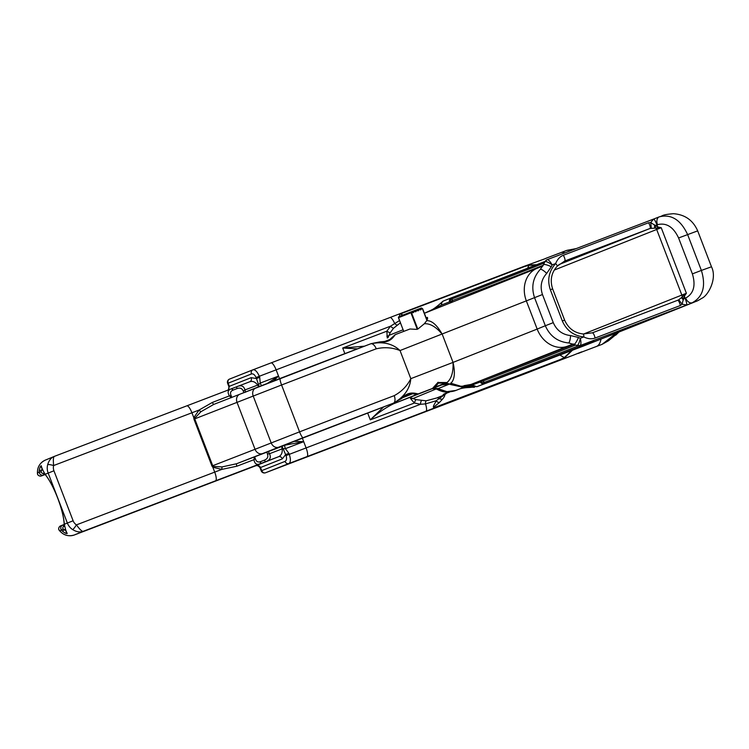 <?xml version="1.0" encoding="UTF-8"?>
<svg xmlns="http://www.w3.org/2000/svg" width="749" height="749" viewBox="0 0 749 749"><rect width="100%" height="100%" fill="white"/><g stroke="black" fill="none" stroke-linecap="round" stroke-linejoin="round"><path stroke-width="1.12" d="M461.993 386.063L461.805 386.98L462.367 386.409M463.622 386.016L465.803 385.52L463.706 385.875M459.783 388.9L455.888 390.435L446.956 391.652L437.875 388.675L433.437 388.207L427.426 390.482L441.844 384.874L449.297 384.143L451.366 384.714L451.928 384.012M473.621 386.793A3.764 3.127 -111.6 0 1 471.692 385.258L471.205 385.557A4.185 3.483 68.4 0 0 473.349 387.27L474.37 387.214M473.349 387.27L468.331 386.699L460.279 388.722A1.676 0.637 73.9 0 1 460.204 388.759L469.707 384.958L471.205 385.557L468.331 386.699A1.676 1.292 89.9 0 0 469.483 387.486M437.669 382.467L438.352 383.151L438.212 382.262M433.531 387.935A0.833 0.693 -111.6 0 0 433.896 387.916L434.804 387.336A0.833 0.683 -132.4 0 1 434.383 387.345M446.029 382.73L435.01 387.177L438.352 383.151L445.814 383.011L449.569 383.956A9.213 2.472 -63.5 0 1 449.297 384.143L437.875 388.675L433.428 388.207L441.844 384.874A9.213 2.228 -111.1 0 1 441.33 384.836L435.01 387.177A0.833 0.683 -126.1 0 1 434.598 387.177M469.698 384.892L461.805 386.98L451.366 384.714L450.655 384.312L451.244 383.647M460.148 388.768A1.676 0.637 73.9 0 0 460.204 388.759C460.139 388.797 463.285 387.682 469.436 387.486L475.025 386.905M459.455 389.021L469.792 384.864M449.569 383.956L446.535 383.479L441.33 384.846M584.192 345.748L583.63 345.963A4.185 1.142 69.1 0 1 583.63 345.972A4.185 1.142 69.1 0 1 583.621 345.972L476.738 386.746L470.999 384.452L463.996 385.669L470.981 384.462L567.536 346.207A26.767 22.217 -111.6 0 1 537.173 329.083L453.042 362.404C453.445 372.131 451.432 378.835 447.003 382.533L439.026 382.496L436.957 383.488L432.482 388.45A0.833 0.693 -111.6 0 1 432.482 388.45L425.544 391.193L432.313 388.647L436.751 389.115C440.749 391.381 444.84 392.392 449.044 392.158L446.947 393L449.578 392.073M364.51 346.16L342.705 348.023L357.413 348.856M383.694 406.866L370.287 419.861C377.43 413.251 385.211 407.877 393.628 403.739L418.26 393.88C415.854 393.684 408.814 390.416 401.736 398.346L393.543 403.131A2.341 1.18 -110.8 0 0 393.543 403.131A146.195 1.049 159 0 0 307.474 436.03L274.19 449.203L285.247 445.121L303.701 441.676L293.739 441.339M409.984 328.998L416.575 329.363L418.148 328.839L424.346 323.737L426.733 320.638L427.501 317.37L426.153 317.894M426.612 319.102L427.613 319.074M427.539 318.465L427.417 317.398M380.08 341.928C390.669 343.154 393.768 336.132 395.481 334.531L391.867 337.621C387.813 341.338 388.703 341.085 379.818 341.9A2.341 1.273 85 0 1 380.08 341.928L370.764 343.791M371.167 343.641L370.652 343.828M58.899 529.58L59.883 530.938L63.225 529A1.676 1.61 -112.4 0 1 63.834 526.378L62.822 524.993A3.342 3.221 67.6 0 0 61.577 530.236A13.379 12.873 67.6 0 0 62.513 531.247C64.976 533.129 66.549 533.84 67.241 533.391C66.268 531.996 65.303 528.953 64.32 524.253A36.018 9.868 -110.9 0 0 57.748 498.029L67.344 523.008A13.379 12.873 67.6 0 0 72.625 529.59C76.585 531.977 80.152 532.539 83.317 531.266L215.59 480.802A8.361 2.294 -110.9 0 0 214.71 472.123L212.828 467.236L221.826 469.398A3.342 0.749 92.1 0 1 222.088 466.908L213.465 466.468L212.716 465.719L194.731 418.869L281.577 384.995A143.855 1.03 -21 0 1 376.241 348.809C384.443 346.918 392.373 347.499 400.032 350.551C392.513 343.491 382.711 341.263 370.596 343.847A6.694 3.492 -110.7 0 0 370.596 343.847A137.161 0.983 159 0 0 280.332 378.357A6.694 1.217 -111.1 0 0 280.332 378.367L255.999 387.832A6.694 5.552 -111.6 0 0 255.933 387.86A6.694 5.552 -111.6 0 0 253.199 396.043L271.185 442.893A6.694 5.552 68.4 0 0 278.778 447.172L303.111 437.697A137.161 0.983 -21 0 1 393.375 403.187C404.123 397.054 409.937 388.881 410.817 378.657C407.147 385.969 401.614 391.633 394.227 395.65A6.694 3.492 69.3 0 1 393.375 403.187L273.366 449.4M424.346 323.737C430.095 323.343 436.068 326.864 442.256 334.297C437.023 325.057 431.855 320.506 426.733 320.638M387.973 337.715L390.257 332.65L393.599 328.184L400.387 322.838M557.181 266.232A3.342 0.843 -136.5 0 0 557.2 266.213L564.774 260.998A3.342 0.918 -110.9 0 0 564.793 258.658A3.342 0.918 -110.9 0 0 563.239 255.306C559.934 256.589 557.396 259.341 555.618 263.564C548.848 271.325 547.088 280.051 550.346 289.741L552.631 288.889C549.841 280.276 551.358 272.72 557.2 266.213A3.342 0.843 -136.5 0 0 555.618 263.564L552.163 264.884C550.169 261.41 548.521 259.669 547.219 259.66L547.219 259.66A4.185 4.026 67.6 0 0 545.122 261.551C546.573 261.438 548.914 262.553 552.163 264.884L551.311 266.719A6.694 1.339 23.6 0 0 543.484 264.743L544.935 261.691L547.126 259.697L653.559 219.092M450.158 391.727L449.044 392.158C443.445 393.983 441.844 394.929 444.251 394.985A4.185 2.706 -106.8 0 0 444.541 394.845L446.947 393M418.185 393.908A2.341 2.266 -109.5 0 0 418.26 393.88L432.482 388.45C436.845 386.147 437.585 382.786 437.5 383.179A0.833 0.609 -156 0 1 436.957 383.488M438.493 382.467L439.026 382.496M450.57 383.16L461.824 386.531L450.804 383.301C454.615 379.799 455.364 372.833 453.042 362.404L410.817 378.657L400.032 350.551L542.473 294.535C539.842 286.539 541.246 279.499 546.695 273.404L551.311 266.719M464.867 385.641L461.824 386.531L464.446 385.688M477.31 386.531L609.433 335.786A26.767 21.187 68.5 0 0 609.667 335.692A26.767 21.187 68.5 0 0 609.901 335.599M480.718 381.307A4.185 2.912 -30.1 0 0 483.489 380.857L481.579 380.258L480.231 381.981A4.185 3.473 68.4 0 0 484.472 383.685A122.171 0.88 159 0 0 584.145 344.109L580.185 345.551C581.121 344.615 581.168 342.19 580.335 338.276C579.483 342.171 578.49 344.596 577.357 345.532L577.179 345.177M439.429 402.485A4.185 2.406 -131.1 0 1 436.068 400.781C435.955 402.559 430.46 408.682 435.497 407.559A4.185 1.142 -110.9 0 0 435.796 407.025C431.003 408.486 438.231 403.786 439.429 402.485L442.725 398.945A4.185 3.708 31.7 0 1 439.195 398.562L444.251 394.985L436.686 397.981L426.162 400.809L415.967 399.62L410.003 397.485L411.07 399.264A3.342 2.406 136.6 0 1 413.532 398.318L437.332 388.469M424.383 313.297L537.305 268.226A26.767 22.217 68.4 0 0 526.378 300.967L537.173 329.083L545.328 325.74C549.85 336.011 557.556 341.75 568.444 342.939A6.694 1.648 -85.8 0 0 570.56 335.561C562.424 334.663 556.657 330.356 553.268 322.641L542.473 294.535M40.605 476.158L40.633 476.158C38.33 475.961 37.291 474.791 37.506 472.638L37.693 474.323M546.058 258.321A3.342 3.333 -116 0 1 546.414 258.115A3.342 3.333 -116 0 1 546.424 258.115A3.342 3.333 -116 0 1 546.676 258.002L543.924 259.163A3.342 1.713 71 0 0 543.802 259.191L524.075 266.344A4.185 1.142 69.1 0 1 524.066 266.344A4.185 1.142 69.1 0 1 524.628 266.513L528.86 265.324L535.891 265.062M577.732 353.453A3.342 3.005 68.2 0 0 578.724 353.275A3.342 0.918 69.1 0 1 578.715 353.285L578.715 353.285A3.342 0.918 69.1 0 1 578.705 353.285L582.647 351.702A3.342 3.333 -116 0 1 581.701 351.908M600.286 345.055L602.243 344.268A6.694 5.739 -111.7 0 1 602.168 344.306L600.118 345.111M579.501 352.713A3.342 1.713 -112.5 0 0 579.651 352.667A3.342 1.713 -112.5 0 0 579.792 352.592L573.406 355.166A3.342 1.713 -110.8 0 0 573.406 355.166L536.434 369.238A3.342 3.005 68.2 0 0 536.518 369.21M74.404 534.945A3.342 0.918 -110.9 0 0 74.413 534.945A13.379 12.873 -112.4 0 1 59.883 530.938C58.291 529.496 58.291 527.942 59.873 526.266L59.864 526.275A3.342 3.221 -112.4 0 1 60.482 525.957L62.663 525.058M266.981 452.087L267.412 454.034L269.471 453.725L268.357 451.581L254.491 456.881L253.958 459.68C254.641 463.893 256.748 465.241 260.259 463.725L265.436 461.74C270.033 460.204 271.372 457.536 269.471 453.735A273.479 1.957 -21 0 1 282.195 448.876C282.523 452.873 281.315 455.495 278.562 456.721L255.615 465.812C257.057 465.195 258.527 465.831 260.015 467.722L260.54 467.507C259.585 465.7 257.946 465.129 255.615 465.812A3.342 0.918 -110.9 0 0 255.606 465.812A3.342 0.918 -110.9 0 0 255.615 465.812L74.423 534.936A3.342 0.918 -110.9 0 0 74.423 534.936L83.317 531.266C82.212 531.781 79.918 529.646 76.426 524.88A8.361 8.042 -112.4 0 1 73.121 520.77L53.937 470.793A8.361 8.042 -112.4 0 1 53.647 465.541A5.018 0.852 -165.2 0 0 47.683 464.623A13.379 12.873 67.6 0 0 48.161 473.04L57.748 498.029A36.018 9.868 -110.9 0 0 45.146 474.286C42.749 470.203 41.467 467.367 41.279 465.766C40.483 465.925 39.791 467.526 39.22 470.569A13.379 12.873 67.6 0 0 39.201 471.936A3.342 3.221 67.6 0 0 43.629 475.025L43.461 473.284A1.676 1.61 -112.4 0 1 41.242 471.739L37.506 472.638A13.379 12.873 -112.4 0 1 45.333 460.111C39.809 462.779 37.178 467.245 37.45 473.508M260.006 467.722L261.204 470.84L261.738 470.625L260.54 467.507L282.354 458.856L285.641 454.559L288.88 453.304L285.416 448.66A273.825 1.966 -21 0 1 303.701 441.676L306.098 447.93A8.361 2.294 69.1 0 1 306.978 456.609L560.027 360.044L564.68 357.732L572.461 350.232M536.434 369.238L265.53 472.769A3.342 0.918 69.1 0 1 265.521 472.769L265.521 472.769A3.342 0.918 69.1 0 1 265.511 472.778A3.342 2.781 -111.6 0 1 261.738 470.625L285.032 461.393A3.342 2.781 68.4 0 0 288.833 463.537C290.734 462.386 290.884 459.315 289.283 454.343L288.88 453.304M600.998 339.119A26.767 11.684 -110.8 0 1 596.447 346.469A70.256 0.506 159 0 1 582.647 351.702L579.792 352.592M564.999 252.872A26.767 11.684 -110.8 0 0 560.57 252.741A26.767 11.684 -110.8 0 0 560.486 252.778A70.256 0.506 -21 0 1 546.733 257.984L546.676 258.002M543.68 259.238A3.342 1.713 71 0 1 543.802 259.191L545.965 258.396M543.924 259.163L538.063 261.232M227.64 383.394A3.342 3.342 0 0 1 229.531 379.088L252.834 369.856A3.342 2.781 -111.6 0 0 251.467 373.948L227.64 383.394L228.838 386.521L229.363 386.306L228.164 383.179A3.342 2.781 -111.6 0 1 229.531 379.088L229.531 379.088A3.342 2.781 -111.6 0 1 229.569 379.069L252.797 369.866M228.248 390.014L229.363 386.306L251.187 377.655A3.342 2.781 -111.6 0 1 249.82 381.747L249.782 381.765C252.638 380.792 255.278 381.887 257.703 385.07A273.479 1.957 159 0 0 244.979 389.939C243.818 385.838 241.047 384.789 236.665 386.784L231.488 388.768C227.846 389.939 227.172 392.307 229.466 395.875L231.198 395.734C229.896 393.056 230.495 391.193 232.976 390.163L236.899 388.628C239.989 387.467 242.105 388.291 243.256 391.109L244.071 392.56M62.513 531.247L64.03 529.88A11.712 11.263 -112.4 0 1 63.225 529M269.471 453.725L267.412 454.044C268.46 456.881 267.449 458.931 264.369 460.186L265.436 461.74A265.464 1.901 -21 0 1 278.562 456.721A3.342 2.781 -111.6 0 1 282.354 458.856M527.362 372.581L539.626 367.89L527.362 372.581M338.164 444.831L351.955 439.551L338.164 444.831M294.713 461.478L322.295 450.917L294.713 461.478M347.995 441.217L361.786 435.937L347.995 441.217M536.659 264.753L529.066 264.949L525.33 265.895M252.862 369.847L252.834 369.856A3.342 2.781 -111.6 0 1 252.862 369.847C255.025 369.369 257.179 371.513 259.313 376.27A273.825 1.966 -21 0 1 276.128 369.847L390.491 326.208L386.849 331.189L387.27 337.996M564.25 261.204L650.029 228.473L661.217 227.696L657.744 226.938A3.342 2.032 101.6 0 0 657.884 227.939M683.528 298.645L684.333 296.211A3.342 2.013 -144.1 0 1 683.771 295.378L681.89 297.297A3.342 1.086 32.4 0 0 683.425 298.935L683.528 298.645A3.342 1.152 -149.1 0 1 682.058 297.1A3.342 2.781 68.4 0 0 681.852 295.069L583.602 334.007M681.89 297.297L678.772 299.712L682.096 304.234L686.599 304.946C687.011 304.309 686.524 302.081 685.129 298.271L684.333 296.211L686.393 293.28L683.771 295.378M550.346 289.741L562.34 320.975C566.403 330.356 573.556 335.683 583.789 336.956C587.946 338.932 591.691 339.297 595.006 338.071L680.261 305.545L682.096 304.234L683.425 298.935L685.672 298.055A6.694 4.485 -111.4 0 0 692.263 302.736C703.077 296.801 706.12 286.034 701.382 270.426L692.385 273.881C695.915 285.584 693.677 293.645 685.672 298.055M573.94 344.222A6.694 1.273 -65.5 0 0 573.996 344.259A6.694 1.273 -65.5 0 0 578.471 337.471L580.335 338.276L583.789 336.956A3.342 0.824 -85.3 0 0 583.218 333.97A3.342 0.824 -85.3 0 0 583.199 333.97M558.857 264.603L650.029 228.473A3.342 0.918 -110.9 0 0 650.038 226.132A3.342 0.918 -110.9 0 0 648.484 222.781L563.239 255.306M659.214 216.873L653.652 219.054C654.354 219.204 655.459 221.142 656.957 224.878L657.744 226.938L655.525 225.683A3.342 1.18 106.8 0 0 655.469 227.827A3.342 2.781 68.4 0 1 656.676 229.484L661.217 227.696L686.393 293.28L681.852 295.069L656.676 229.484L554.297 270.052M655.525 225.683L655.253 225.543A3.342 1.114 105.4 0 0 655.216 227.808M577.357 345.532A4.185 4.026 67.6 0 0 580.185 345.551L694.005 302.231A26.767 23.762 68.2 0 0 694.351 302.09C696.373 301.098 695.887 301.978 701.869 298.28C708.03 295.649 717.486 278.703 711.475 266.784L701.382 270.426L687.591 234.512C680.672 219.757 671.235 213.868 659.298 216.845A6.694 4.485 68.6 0 0 659.251 216.864A6.694 4.485 68.6 0 0 657.491 224.663L655.253 225.543L650.731 222.519L651.293 228.136M659.298 216.845L653.596 219.073L650.731 222.519L648.484 222.781M595.006 338.071A3.342 0.918 -110.9 0 0 593.92 334.531A3.342 0.918 -110.9 0 0 592.356 332.828A3.342 0.918 -110.9 0 0 592.356 332.837L677.602 300.312A3.342 0.918 -110.9 0 0 677.602 300.312L592.356 332.828L583.218 333.979C574.511 333.015 568.313 328.399 564.615 320.123L552.631 288.889M680.261 305.545A3.342 0.918 -110.9 0 0 679.174 302.006A3.342 0.918 -110.9 0 0 677.602 300.302L678.772 299.712M543.465 264.818A6.694 1.339 23.6 0 1 543.484 264.753L540.226 269.434A6.694 1.695 44 0 1 546.695 273.404M619.086 331.929L615.706 335.187M253.649 457.433L254.051 457.059A270.969 1.947 -21 0 1 236.572 463.743A3.342 0.637 -110.9 0 0 236.862 466.215A274.171 1.966 159 0 0 253.958 459.68L255.343 458.65L254.604 456.843M264.369 460.186L260.427 461.674C257.881 462.536 256.186 461.534 255.343 458.65M268.517 451.581L268.357 451.581A276.681 1.985 159 0 1 281.905 446.404L283.131 448.67L285.416 448.66A3.342 0.674 -110.9 0 1 284.845 445.271L281.905 446.404A3.342 0.637 69.1 0 0 282.195 448.876A3.342 0.833 169.2 0 1 283.131 448.67L286.043 455.598C286.951 458.603 286.614 460.532 285.032 461.393M231.787 397.41L231.198 395.734M194.787 417.811A3.342 0.477 -172.3 0 1 193.804 417.67L191.931 412.783A273.825 1.966 159 0 0 199.047 410.059L193.804 417.67L193.954 419.168L200.91 411.725A3.342 0.768 46.1 0 1 199.047 410.059L212.379 402.419A274.171 1.966 -21 0 0 229.466 395.875L231.272 397.719M233.267 390.023L231.488 388.768L232.976 390.163M249.829 381.747L236.665 386.784L236.899 388.628M245.578 392.242L244.989 389.948L243.266 391.118M244.989 389.948L243.256 391.109M258.677 386.774A3.342 0.637 69.1 0 1 257.703 385.07A3.342 0.88 -31.2 0 0 258.536 384.593L259.126 386.596M65.622 530.386L64.03 529.88L65.285 529.403M73.121 520.77L64.32 524.253A1.676 1.189 -4.2 0 1 64.161 523.804L66.24 532.193A1.676 1.629 -10.7 0 0 67.241 533.391M41.279 465.766A1.676 1.629 148 0 0 41.354 467.348L45.324 474.744A1.676 1.208 -38 0 1 45.146 474.286L53.937 470.793M41.242 471.739A11.712 11.263 -112.4 0 1 41.251 470.541L42.103 469.108M42.515 470.063L39.22 470.569M54.508 456.328L45.333 460.111M54.293 456.403L186.81 405.846A8.361 2.294 69.1 0 1 186.829 405.836A8.361 2.294 69.1 0 1 191.931 412.783L53.647 465.541C53.057 459.671 53.357 456.59 54.537 456.31C51.335 457.433 49.05 460.204 47.683 464.623M72.625 529.59A5.018 0.796 -56.8 0 0 76.426 524.88L214.71 472.123A273.825 1.966 -21 0 0 221.826 469.398L236.862 466.215M540.769 268.844L540.226 269.434C532.914 277.57 531.022 286.97 534.543 297.634L545.328 325.74L553.268 322.641M616.53 332.987L602.168 344.306L596.447 346.469M560.655 252.713L566.3 250.569L574.96 249.08M571.796 350.485L564.278 357.582L560.327 359.52A4.185 1.142 69.1 0 1 560.027 360.044A70.256 0.506 159 0 0 573.406 355.166L581.617 351.89M559.859 355.035L564.278 357.582A4.185 0.721 57.8 0 0 564.68 357.732M529.066 264.949A4.185 0.74 80.1 0 0 528.86 265.324L527.605 268.311M429.804 310.816L441.657 304.974A4.185 3.127 -137 0 1 442.116 301.95M450.289 302.034L451.61 302.175L452.639 300.489A4.185 2.949 168.2 0 0 450.289 302.034L449.475 301.875A4.185 2.912 -40.7 0 1 451.834 298.963L451.507 297.802L545.094 261.42A122.171 0.88 -21 0 1 451.507 297.802L451.507 297.802A4.185 3.473 68.4 0 0 451.46 297.812A4.185 3.473 68.4 0 0 449.475 301.875L441.657 304.974A4.185 3.473 -111.6 0 1 443.642 300.911A4.185 4.185 0 0 0 442.125 301.95A4.185 3.127 -137 0 1 442.753 301.473M399.535 313.859L524.066 266.344L399.535 313.859A4.185 1.142 69.1 0 1 400.097 314.028L524.628 266.513M403.187 315.02L400.097 314.028M399.395 313.915L389.957 317.529L399.47 313.887L399.648 316.415M451.507 297.802A4.185 4.185 0 0 0 451.46 297.812L443.642 300.911A4.185 3.473 -111.6 0 1 443.68 300.901L451.422 297.83M399.517 320.553L390.491 326.208A3.342 0.833 42.1 0 0 393.599 328.184M397.045 324.972A3.342 1.039 51.5 0 1 394.508 323.165A8.361 2.294 -110.9 0 0 389.948 317.539L271.044 362.9A8.361 2.294 -110.9 0 0 271.007 362.909A265.464 1.901 159 0 0 252.909 369.828M442.725 398.945C444.513 396.661 445.121 395.294 444.541 394.845M436.686 397.981A3.342 2.781 68.4 0 1 439.195 398.562L436.068 400.781M403.056 329.785L389.311 335.224A3.342 2.434 1.8 0 1 386.849 336.179M390.257 332.65A3.342 0.74 30.4 0 1 386.849 331.189L342.705 348.023L344.858 353.631M411.07 399.264L414.422 403.018A3.342 0.712 107.7 0 1 415.967 399.62M367.647 412.98L370.287 419.861L414.422 403.018L420.47 404.291A3.342 0.815 96.1 0 1 421.434 400.715M286.043 455.598L289.283 454.343A273.825 1.966 159 0 1 306.098 447.93L420.47 404.291L425.498 403.898A3.342 1.03 86.7 0 1 426.162 400.809M425.891 411.238A8.361 2.294 69.1 0 0 425.498 403.898L436.068 400.79M472.422 384.949L480.231 381.981A4.185 2.865 -1.5 0 0 483.929 382.561L484.472 383.685L477.179 386.587M574.052 344.278A114.522 0.824 -21 0 1 481.588 380.258L470.99 384.452L476.738 386.746M578.322 345.832A119.213 0.852 -21 0 1 483.929 382.561L483.489 380.857A117.481 0.843 159 0 0 575.691 344.989M543.259 265.258A117.481 0.843 -21 0 1 452.639 300.489L451.834 298.963A119.213 0.852 159 0 0 544.28 263.011M285.968 444.363A2.341 1.62 69.4 0 1 285.247 445.121A277.167 1.985 159 0 0 284.845 445.271M393.45 403.159A2.341 1.18 -110.8 0 0 393.506 403.149A2.341 1.18 -110.8 0 0 393.534 403.131L401.539 398.562A2.341 1.283 -126.5 0 0 401.736 398.346M401.286 398.683A2.341 1.283 -126.5 0 0 401.548 398.562C411.014 390.163 413.017 395.453 418.204 393.899L419.3 393.515M392.888 403.383A2.341 0.852 68.8 0 0 393.628 403.739L432.398 388.6M273.451 381.016L278.525 376.092L267.327 383.394M394.227 395.65A143.855 1.03 159 0 0 299.563 431.845L255.044 449.288A6.694 5.552 68.4 0 0 262.637 453.566L236.572 463.743L222.088 466.908M212.379 402.419A3.342 0.637 -110.9 0 0 213.793 404.404L200.91 411.725M193.954 419.168L211.93 466.018L212.716 465.719L255.044 449.288L237.059 402.438A6.694 5.552 -111.6 0 1 239.792 394.255L213.671 404.451L239.727 394.283M252.89 369.837L271.026 362.909A8.361 2.294 -110.9 0 1 276.128 369.847L278.525 376.092A273.825 1.966 159 0 0 260.24 383.076A3.342 0.674 -110.9 0 0 261.579 385.632M259.706 377.309L260.24 383.076L258.536 384.593L256.476 378.563L259.706 377.309L259.313 376.27L256.074 377.524L256.476 378.563L251.187 377.655M376.241 348.809A6.694 3.492 -110.7 0 0 370.624 343.838L239.792 394.255A6.694 5.552 -111.6 0 1 239.858 394.227L255.868 387.888M417.792 329.073L411.454 312.567L412.512 312.586A1.086 0.908 68.4 0 0 413.729 312.127L413.991 311.312L415.012 311.64A1.086 0.908 68.4 0 0 416.229 311.181L416.491 310.367L417.511 310.695A1.086 0.908 68.4 0 0 418.728 310.236L418.991 309.421L420.011 309.749A1.086 0.908 68.4 0 0 421.228 309.29L421.771 308.373L422.483 308.86L426.855 320.263M471.692 385.258L470.821 384.518M455.898 390.435C449.915 392.663 443.848 392.073 437.716 388.675L437.631 388.544M403.748 331.386L398.431 317.726L410.92 312.773L417.259 329.288M411.81 311.949L411.688 311.874A0.665 0.552 68.4 0 0 410.939 312.164L410.892 312.286A0.665 0.552 68.4 0 0 410.92 312.773L411.454 312.567M426.921 320.095L422.595 308.822A0.665 0.552 68.4 0 0 422.399 308.541M421.799 308.167L422.37 308.719M418.944 308.953L421.228 308.045A0.665 0.552 68.4 0 1 421.687 308.092L421.771 308.373M426.958 319.992L422.661 308.794L421.228 308.045A0.665 0.552 68.4 0 0 420.929 308.382L421.49 308.476M416.444 309.899L418.728 308.991A0.665 0.552 68.4 0 1 419.187 309.037L420.929 308.382L420.676 309.187L421.228 309.29M419.309 309.112L420.011 309.749M420.376 309.524L420.676 309.187A0.665 0.552 -111.6 0 1 420.039 309.524M420.002 309.477L419.271 309.318M419.262 309.037L418.728 308.991A0.665 0.552 68.4 0 0 418.438 309.328L418.991 309.421M413.944 310.844L416.229 309.936A0.665 0.552 68.4 0 1 416.687 309.983L418.438 309.328L418.176 310.133L418.728 310.236M416.809 310.058L417.511 310.695M417.483 310.404L418.176 310.133A0.665 0.552 -111.6 0 1 417.539 310.47M417.876 310.47L416.772 310.264M416.772 309.983L416.229 309.936A0.665 0.552 68.4 0 0 415.938 310.273L416.491 310.367M411.454 311.79L413.729 310.882A0.665 0.552 68.4 0 1 414.188 310.929L415.938 310.273L415.676 311.078L416.229 311.181M414.309 311.004L415.012 311.64M415.377 311.415L415.676 311.078A0.665 0.552 -111.6 0 1 415.04 311.415M415.002 311.369L414.272 311.209M414.272 310.929L413.729 310.882A0.665 0.552 68.4 0 0 413.439 311.219L413.991 311.312M398.496 317.698A0.665 0.552 -111.6 0 1 398.468 317.211L398.515 317.08A0.665 0.552 -111.6 0 1 398.805 316.752L411.229 311.827L413.439 311.219L413.176 312.024L413.729 312.127M412.493 312.296L413.176 312.024A0.665 0.552 -111.6 0 1 412.877 312.361L412.512 312.586M398.805 316.752L411.491 312.258M398.468 317.211L411.454 312.389M403.683 331.414L398.44 317.361M694.005 302.231A944.33 6.769 -21 0 1 609.433 335.786M384.799 341.46L390.06 339.381M412.559 393.787L402.747 397.653M409.74 329.092L395.481 334.531M394.882 334.962L394.302 335.196M567.536 346.207A78.823 0.562 159 0 0 573.238 343.931M537.567 268.123A26.767 22.217 68.4 0 0 537.305 268.226L542.838 266.017M41.298 475.989L45.155 474.52L41.298 475.989A3.342 3.221 -112.4 0 1 40.633 476.158L45.109 474.454M545.478 258.574A3.342 3.005 -111.8 0 1 546.077 258.255L566.89 250.363L576.309 248.565M261.204 470.84A3.342 3.342 0 0 0 265.521 472.769L527.586 372.787A3.342 3.342 0 0 0 527.633 372.768L545.235 365.84A3.342 1.713 -110.8 0 0 545.235 365.84A3.342 1.713 -110.8 0 0 545.253 365.84M581.037 352.124A3.342 3.005 68.2 0 0 582.048 351.946M228.848 386.521L228.894 388.722L228.042 390.089M64.217 524.459L62.813 524.993L64.217 524.459M63.834 526.378L64.451 526.144M215.59 480.802A282.186 2.022 159 0 0 260.661 463.575L260.736 461.581M265.53 472.769L288.833 463.537A265.464 1.901 -21 0 1 306.978 456.609M251.467 373.948C253.199 373.498 254.735 374.687 256.074 377.524M681.627 297.559A3.342 1.273 37 0 0 683.462 299.834M562.34 320.975L564.615 320.123M654.682 224.85A3.342 1.292 100.7 0 0 654.841 227.79M578.471 337.471L570.56 335.561M260.259 463.725L260.427 461.674M262.637 453.566L278.778 447.172M249.782 381.765A265.464 1.901 159 0 0 236.993 386.662M44.116 473.031L43.461 473.284M211.93 466.018L212.828 467.236L213.465 466.468M657.491 224.663C666.357 222.472 673.388 226.9 678.594 237.967L692.385 273.881M711.475 266.784L697.684 230.87L678.594 237.967M389.948 317.539A8.361 2.294 -110.9 0 0 389.929 317.548L271.026 362.909M560.327 359.52L435.796 407.025M278.525 376.092L279.517 378.676M302.296 438.025L303.701 441.676M379.565 341.965A2.341 1.273 85 0 1 379.818 341.9L371.251 343.613M231.591 388.731A282.186 2.022 -21 0 1 186.847 405.836L54.518 456.319M280.332 378.367A6.694 1.217 -111.1 0 0 281.577 384.995L299.563 431.845A6.694 1.217 68.9 0 0 303.111 437.697M453.042 362.404L442.256 334.297M694.351 302.09L583.92 345.851M409.815 329.064L395.453 334.55M425.554 391.193L432.491 388.441M446.91 382.57L437.5 383.179M461.74 386.55L462.695 386.381M40.624 476.158C38.489 475.784 37.431 474.913 37.459 473.565M545.235 365.84L573.388 355.176M59.237 530.283C58.319 529.309 58.525 527.97 59.864 526.275L62.822 524.993M59.255 530.329C63.356 535.282 68.412 536.818 74.413 534.945L255.606 465.812M577.629 353.5A3.342 3.342 0 0 0 578.715 353.285M653.634 219.054L547.229 259.65M593.283 340.87L580.288 345.514L577.133 345.57L569.053 342.995M64.161 523.804C63.422 510.116 53.853 485.202 45.324 474.744M697.684 230.87C693.05 220.262 684.961 214.542 673.398 213.699C660.543 214.813 663.474 215.899 659.523 216.761M602.243 344.268L608.469 340.776L619.123 331.966M524.066 266.344L525.377 265.886M424.374 313.279L429.458 310.947M442.125 301.959C431.911 311.191 429.898 310.376 429.832 310.807M231.741 388.665L186.829 405.836"/></g></svg>
